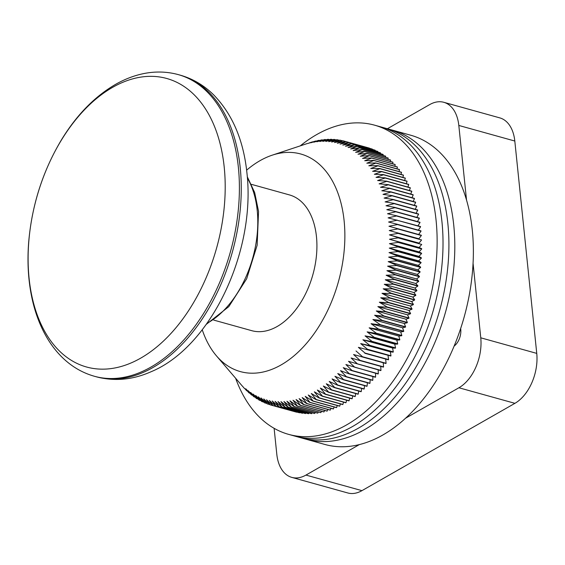 <?xml version="1.0" encoding="UTF-8"?>
<svg xmlns="http://www.w3.org/2000/svg" width="565" height="565" viewBox="0 0 565 565"><rect width="100%" height="100%" fill="white"/><g stroke="black" fill="none" stroke-linecap="round" stroke-linejoin="round"><path stroke-width="0.85" d="M460.659 328.498A13.701 8.546 105.5 0 1 454.098 346.112M359.488 444.514L305.947 475.08A39.14 24.415 105.5 0 1 291.801 477.39L347.793 492.97A39.14 24.415 -74.5 0 0 361.939 490.653L514.913 403.332A39.14 24.415 -74.5 0 0 536.75 353.386L514.807 141.031A39.14 24.415 -74.5 0 0 499.799 117.88L443.815 102.3A39.14 24.415 105.5 0 1 458.815 125.451L466.499 199.777M473.082 263.481L480.766 337.814A39.14 24.415 105.5 0 1 458.921 387.76L405.38 418.319M387.399 128.735L429.661 104.61A39.14 24.415 105.5 0 1 443.815 102.3M291.801 477.39A39.14 24.415 105.5 0 1 276.801 454.239L274.117 428.319M421.356 235.506L418.905 238.79L389.243 230.541L397.781 228.945L421.356 235.506A136.977 85.456 105.5 0 0 421.335 235.245L388.967 226.254L397.442 224.559L421.017 231.12L418.637 234.496M389.412 234.878L398.007 233.387L421.582 239.948L419.075 243.127L389.412 234.878L398.12 237.604A136.977 85.456 105.5 0 1 398.12 237.872L421.695 244.433L419.138 247.505L389.476 239.256L398.12 237.872M389.433 243.67L398.127 242.406L421.702 248.96L419.089 251.926L389.433 243.67L398.028 246.7A136.977 85.456 105.5 0 1 398.021 246.969L421.596 253.53L418.94 256.376L389.278 248.127L398.021 246.969M389.024 252.604L397.809 251.573L421.384 258.127L418.679 260.861L389.024 252.604L397.506 255.924A136.977 85.456 105.5 0 1 397.485 256.199L421.059 262.76L418.319 265.366L388.656 257.11L397.485 256.199M388.19 261.63L397.054 260.846L420.628 267.407L417.846 269.886L388.19 261.63L396.545 265.232A136.977 85.456 105.5 0 1 396.51 265.508L420.085 272.069L417.274 274.421L387.611 266.164L396.51 265.508M386.933 270.706L395.867 270.176L419.435 276.737L416.596 278.962L386.933 270.706L395.154 274.576A136.977 85.456 105.5 0 1 395.112 274.851L418.679 281.412L415.812 283.503L386.149 275.247L395.112 274.851M385.266 279.788L394.25 279.527L417.818 286.088L414.929 288.037L385.266 279.788L393.339 283.913A136.977 85.456 105.5 0 1 393.282 284.195L416.85 290.749L413.94 292.564L384.278 284.315L393.282 284.195M383.19 288.821L392.209 288.842L415.784 295.403L412.853 297.077L383.19 288.821L391.107 293.2A136.977 85.456 105.5 0 1 391.036 293.475L414.611 300.036L411.666 301.569L382.004 293.313L391.036 293.475M380.725 297.776L389.758 298.087L413.333 304.641L410.381 306.032L380.725 297.776L388.473 302.395A136.977 85.456 105.5 0 1 388.388 302.663L411.963 309.224L409.004 310.46L379.341 302.204L388.388 302.663M377.872 306.604L386.912 307.205L410.487 313.766L407.527 314.853L377.872 306.604L385.443 311.442A136.977 85.456 105.5 0 1 385.344 311.703L408.919 318.264L405.96 319.204L376.304 310.955L385.344 311.703M374.644 315.256L383.684 316.16L407.259 322.721L404.307 323.512L374.644 315.256L382.039 320.298A136.977 85.456 105.5 0 1 381.926 320.56L405.5 327.121L402.555 327.757L372.9 319.507L381.926 320.56M371.064 323.696L380.083 324.903L403.657 331.464L400.726 331.952L371.064 323.696L378.268 328.936A136.977 85.456 105.5 0 1 378.155 329.183L401.722 335.744L398.805 336.076L369.15 327.827L378.155 329.183M367.151 331.881L376.135 333.399L399.709 339.953L396.807 340.137L367.151 331.881L374.157 337.291A136.977 85.456 105.5 0 1 374.03 337.538L397.605 344.092L394.73 344.12L365.075 335.871L374.03 337.538M362.914 339.777L371.848 341.599L395.422 348.153L392.576 348.033L362.914 339.777L369.729 345.342A136.977 85.456 105.5 0 1 369.588 345.575L393.162 352.136L390.344 351.854L360.689 343.598L369.588 345.575M358.387 347.341L390.832 356.021L358.387 347.341L364.997 353.04A136.977 85.456 105.5 0 1 364.849 353.259L388.423 359.82L364.849 353.259M353.577 354.53L385.944 363.521L353.577 354.53L359.983 360.343A136.977 85.456 105.5 0 1 359.834 360.555L383.402 367.116A136.977 85.456 105.5 0 0 383.557 366.904L359.983 360.343M380.746 366.374L380.958 370.4L357.384 363.839L351.084 357.977L359.834 360.555M378.19 369.877L378.296 373.79L354.721 367.229L348.52 361.318L380.796 370.605A136.977 85.456 105.5 0 0 380.958 370.4M375.57 373.267L375.577 377.06L352.002 370.499L345.907 364.545L378.133 373.988A136.977 85.456 105.5 0 0 378.296 373.79M372.886 376.544L372.801 380.21L349.227 373.656L343.238 367.667L351.84 370.689L375.414 377.25A136.977 85.456 105.5 0 0 375.577 377.06M370.139 379.701L369.976 383.24L346.409 376.686L340.518 370.661L349.064 373.839L372.639 380.393A136.977 85.456 105.5 0 0 372.801 380.21M367.349 382.731L367.109 386.149L343.534 379.588L337.75 373.543L346.239 376.862L369.814 383.416A136.977 85.456 105.5 0 0 369.976 383.24M364.503 385.634L364.199 388.925L340.624 382.364L334.939 376.297L343.365 379.758L366.939 386.319A136.977 85.456 105.5 0 0 367.109 386.149M361.607 388.409L361.247 391.566L337.672 385.005L332.093 378.924L340.448 382.526L364.022 389.08A136.977 85.456 105.5 0 0 364.199 388.925M358.676 391.051L358.252 394.073L334.685 387.512L329.204 381.424L337.496 385.161L361.07 391.714A136.977 85.456 105.5 0 0 361.247 391.566M355.696 393.551L355.237 396.439L331.662 389.878L326.28 383.783L334.501 387.654L358.076 394.215A136.977 85.456 105.5 0 0 358.252 394.073M352.687 395.917L352.186 398.664L328.611 392.103L323.335 386.015L331.478 390.012L355.053 396.574A136.977 85.456 105.5 0 0 355.237 396.439M349.65 398.134L349.106 400.74L325.532 394.179L320.355 388.099L328.427 392.23L352.002 398.791A136.977 85.456 105.5 0 0 352.186 398.664M346.578 400.204L346.013 402.675L322.438 396.114L317.361 390.041L325.355 394.299L348.923 400.86A136.977 85.456 105.5 0 0 349.106 400.74M343.485 402.132L342.899 404.455L319.324 397.894L314.338 391.842L322.255 396.22L345.829 402.781A136.977 85.456 105.5 0 0 346.013 402.675M340.37 403.904L339.77 406.087L316.195 399.526L311.308 393.501L319.14 398L342.715 404.554A136.977 85.456 105.5 0 0 342.899 404.455M337.241 405.529L336.634 407.563L313.059 401.002L308.264 395.006L316.012 399.617L339.586 406.179A136.977 85.456 105.5 0 0 339.77 406.087M334.099 406.991L333.484 408.883L309.917 402.322L305.213 396.355L312.869 401.086L336.443 407.648A136.977 85.456 105.5 0 0 336.634 407.563M330.949 408.304L330.341 410.049L306.767 403.488L302.155 397.562L309.726 402.4L333.301 408.954A136.977 85.456 105.5 0 0 333.484 408.883M327.792 409.456L327.199 411.052L303.624 404.491L299.097 398.608L306.583 403.551L330.158 410.112A136.977 85.456 105.5 0 0 330.341 410.049M324.635 410.444L324.056 411.899L300.481 405.338L296.046 399.504L303.433 404.547L327.008 411.108A136.977 85.456 105.5 0 0 327.199 411.052M321.478 411.278L320.927 412.584L297.352 406.023L293.002 400.239L300.298 405.38L323.872 411.942A136.977 85.456 105.5 0 0 324.056 411.899M318.328 411.949L317.805 413.1L294.231 406.546L289.965 400.825L297.169 406.058L320.743 412.62A136.977 85.456 105.5 0 0 320.927 412.584M315.192 412.45L314.705 413.46L291.13 406.906L286.942 401.242L294.047 406.567L317.622 413.128A136.977 85.456 105.5 0 0 317.805 413.1M312.064 412.796L311.626 413.658L288.051 407.097L283.941 401.51L290.947 406.92L314.521 413.481A136.977 85.456 105.5 0 0 314.705 413.46M308.956 412.973L308.568 413.693L285 407.132L280.96 401.616L287.868 407.104L311.442 413.665A136.977 85.456 105.5 0 0 311.626 413.658M305.87 412.987L305.545 413.566L281.97 407.005L278.008 401.567L284.817 407.132L308.391 413.693A136.977 85.456 105.5 0 0 308.568 413.693M302.805 412.838L302.543 413.269L278.976 406.708L275.077 401.355L281.787 406.991L305.361 413.552A136.977 85.456 105.5 0 0 305.545 413.566M299.768 412.528L276.01 406.256L272.189 400.988L278.799 406.687L302.367 413.248A136.977 85.456 105.5 0 0 302.543 413.269M296.766 412.047L273.093 405.642L269.328 400.465L275.84 406.221L299.408 412.782A136.977 85.456 105.5 0 0 299.584 412.817M293.793 411.405L270.211 404.858L266.511 399.78L272.916 405.599L296.491 412.153A136.977 85.456 105.5 0 0 296.66 412.196M269.816 404.597L267.379 403.918L263.742 398.939L270.042 404.808A136.977 85.456 105.5 0 0 270.211 404.858M266.751 403.424L264.589 402.824L261.016 397.944L267.21 403.862A136.977 85.456 105.5 0 0 267.379 403.918M263.749 402.089L261.863 401.567L258.332 396.8L264.427 402.753A136.977 85.456 105.5 0 0 264.589 402.824M260.818 400.606L259.187 400.154L255.712 395.5L261.701 401.489A136.977 85.456 105.5 0 0 261.863 401.567M257.958 398.975L256.574 398.586L253.141 394.045L259.031 400.062A136.977 85.456 105.5 0 0 259.187 400.154M255.168 397.188L254.017 396.863L250.634 392.442L256.418 398.487A136.977 85.456 105.5 0 0 256.574 398.586M252.449 395.253L251.531 394.992L248.183 390.698L253.869 396.757A136.977 85.456 105.5 0 0 254.017 396.863M249.815 393.169L249.116 392.979L245.803 388.798L251.383 394.879A136.977 85.456 105.5 0 0 251.531 394.992M247.251 390.945L248.974 392.852A136.977 85.456 105.5 0 0 249.116 392.979M244.772 388.579L246.63 390.676A136.977 85.456 105.5 0 0 246.764 390.811M242.378 386.072L244.363 388.36A136.977 85.456 105.5 0 0 244.497 388.501M396.969 219.983A136.977 85.456 105.5 0 1 397.004 220.237L420.579 226.798A136.977 85.456 105.5 0 0 420.544 226.544L388.106 217.857L396.453 215.978L420.021 222.532A136.977 85.456 105.5 0 0 419.986 222.285L396.411 215.724L387.512 213.754L395.79 211.783L419.364 218.344A136.977 85.456 105.5 0 0 419.322 218.097L395.747 211.536L386.813 209.721L395.027 207.666L418.594 214.227A136.977 85.456 105.5 0 0 418.545 213.987L394.977 207.426L386.015 205.759L394.151 203.633L417.726 210.187A136.977 85.456 105.5 0 0 417.669 209.954L394.095 203.393L385.111 201.882L393.169 199.678L416.744 206.239A136.977 85.456 105.5 0 0 416.688 206.006L393.113 199.445L384.108 198.089L392.089 195.815L415.663 202.376A136.977 85.456 105.5 0 0 415.6 202.15L392.025 195.589L383.006 194.381L390.909 192.051L414.484 198.605A136.977 85.456 105.5 0 0 414.406 198.386L390.832 191.825L381.806 190.772L389.624 188.378L413.199 194.939A136.977 85.456 105.5 0 0 413.114 194.72L389.539 188.166L380.506 187.262L388.24 184.812L411.814 191.373A136.977 85.456 105.5 0 0 411.723 191.161L388.155 184.607L379.108 183.851L386.757 181.351L410.331 187.912A136.977 85.456 105.5 0 0 410.239 187.714L386.665 181.153L377.618 180.553L385.175 178.01L408.749 184.564A136.977 85.456 105.5 0 0 408.65 184.374L385.083 177.813L376.036 177.361L383.508 174.776L407.075 181.337A136.977 85.456 105.5 0 0 406.977 181.146L383.402 174.592L374.362 174.281L381.742 171.668L405.317 178.229A136.977 85.456 105.5 0 0 405.204 178.046L381.629 171.485L372.603 171.322L379.885 168.681L403.459 175.242A136.977 85.456 105.5 0 0 403.346 175.065L379.772 168.504L370.76 168.483L377.943 165.82L401.517 172.382A136.977 85.456 105.5 0 0 401.397 172.212L377.83 165.658L368.825 165.778L375.916 163.094L399.49 169.648A136.977 85.456 105.5 0 0 399.37 169.493L375.796 162.932L366.812 163.193L373.804 160.495L397.379 167.056A136.977 85.456 105.5 0 0 397.252 166.908L373.677 160.347L364.722 160.743L371.615 158.038L395.189 164.599A136.977 85.456 105.5 0 0 395.062 164.457L371.488 157.896L362.553 158.426L369.348 155.721L392.922 162.282A136.977 85.456 105.5 0 0 392.788 162.148L369.213 155.594L360.315 156.251L367.01 153.553L390.584 160.107A136.977 85.456 105.5 0 0 390.443 159.987L366.869 153.426L358.005 154.217L364.595 151.519L388.169 158.08A136.977 85.456 105.5 0 0 388.021 157.967L364.446 151.406L355.618 152.317L362.109 149.64L385.683 156.201A136.977 85.456 105.5 0 0 385.535 156.095L361.96 149.534L353.174 150.572L359.559 147.91L383.134 154.471A136.977 85.456 105.5 0 0 382.985 154.372L359.411 147.818L350.667 148.969L356.953 146.335L380.52 152.896A136.977 85.456 105.5 0 0 380.365 152.804L356.79 146.25L348.096 147.514L354.276 144.915L377.851 151.477A136.977 85.456 105.5 0 0 377.688 151.392L354.121 144.838L345.476 146.215L351.55 143.651L375.125 150.205A136.977 85.456 105.5 0 0 374.962 150.135L351.388 143.581L342.793 145.071L348.767 142.542L372.342 149.104A136.977 85.456 105.5 0 0 372.18 149.04L348.605 142.479L340.066 144.075L345.935 141.589L369.51 148.15A136.977 85.456 105.5 0 0 369.341 148.101L345.773 141.54L337.291 143.235L343.061 140.805A136.977 85.456 105.5 0 0 342.891 140.763L334.48 142.55L340.144 140.177A136.977 85.456 105.5 0 0 339.968 140.148L331.62 142.027L337.185 139.71A136.977 85.456 105.5 0 0 337.008 139.689L328.724 141.66L334.19 139.407A136.977 85.456 105.5 0 0 334.014 139.4L325.8 141.448L331.161 139.273A136.977 85.456 105.5 0 0 330.984 139.265L322.848 141.398L328.11 139.294A136.977 85.456 105.5 0 0 327.926 139.301L319.868 141.504L325.03 139.484A136.977 85.456 105.5 0 0 324.847 139.499L316.866 141.773L321.93 139.83A136.977 85.456 105.5 0 0 321.746 139.859L313.843 142.189L318.815 140.346A136.977 85.456 105.5 0 0 318.625 140.381L310.807 142.775L315.68 141.017A136.977 85.456 105.5 0 0 315.496 141.066L307.763 143.51L312.544 141.85A136.977 85.456 105.5 0 0 312.36 141.907L309.436 142.86M315.68 141.017L316.125 141.144M318.815 140.346L319.472 140.53M321.93 139.83L322.806 140.078M325.03 139.484L326.132 139.788M328.11 139.294L329.444 139.668M331.161 139.273L332.743 139.71M334.19 139.407L336.027 139.922M337.185 139.71L339.29 140.297M340.144 140.177L342.524 140.84M343.061 140.805L345.738 141.547M375.125 150.205L375.125 150.678M377.851 151.477L377.837 152.105M380.52 152.896L380.485 153.68M383.134 154.471L383.07 155.41M385.683 156.201L385.584 157.289M388.169 158.08L388.028 159.316M390.584 160.107L390.394 161.484M392.922 162.282L392.682 163.793M395.189 164.599L394.886 166.251M397.379 167.056L397.011 168.836M399.49 169.648L399.052 171.562M401.517 172.382L401.002 174.416M403.459 175.242L402.866 177.396M405.317 178.229L404.632 180.496M407.075 181.337L406.306 183.717M408.749 184.564L407.888 187.057M410.331 187.912L409.364 190.504M411.814 191.373L410.741 194.063M413.199 194.939L412.012 197.722M414.484 198.605L413.185 201.479M415.663 202.376L414.251 205.328M416.744 206.239L415.211 209.269M417.726 210.187L416.059 213.295M418.594 214.227L416.8 217.398M420.021 222.532L417.945 225.816M419.364 218.344L417.429 221.572M383.24 362.779L383.557 366.904M385.676 359.234L386.093 363.302L362.525 356.741L356.014 350.978M388.042 355.59L388.565 359.594L364.997 353.04M390.344 351.854L390.973 355.795L367.398 349.234L360.689 343.598M392.576 348.033L393.304 351.903L369.729 345.342M394.73 344.12L395.557 347.92L371.982 341.359L365.075 335.871M396.807 340.137L397.732 343.852L374.157 337.291M398.805 336.076L399.829 339.706L376.255 333.152L369.15 327.827M400.726 331.952L401.842 335.49L378.268 328.936M402.555 327.757L403.77 331.21L380.196 324.649L372.9 319.507M404.307 323.512L405.606 326.86L382.039 320.298M405.96 319.204L407.358 322.453L383.783 315.899L376.304 310.955M407.527 314.853L409.018 317.996L385.443 311.442M409.004 310.46L410.578 313.497L387.004 306.936L379.341 302.204M410.381 306.032L412.047 308.949L388.473 302.395M411.666 301.569L413.411 304.373L389.836 297.812L382.004 293.313M412.853 297.077L414.682 299.761L391.107 293.2M413.94 292.564L415.847 295.128L392.272 288.567L384.278 284.315M414.929 288.037L416.914 290.474L393.339 283.913M415.812 283.503L417.874 285.805L394.299 279.251L386.149 275.247M416.596 278.962L418.729 281.137L395.154 274.576M417.274 274.421L419.477 276.462L395.903 269.901L387.611 266.164M417.846 269.886L420.12 271.786L396.545 265.232M418.319 265.366L420.657 267.125L397.082 260.571L388.656 257.11M418.679 260.861L421.08 262.485L397.506 255.924M418.94 256.376L421.398 257.859L397.824 251.298L389.278 248.127M419.089 251.926L421.603 253.261L398.028 246.7M419.138 247.505L421.702 248.692L389.476 239.256M419.075 243.127L398.12 237.604M418.905 238.79L389.243 230.541M397.442 224.559A136.977 85.456 105.5 0 0 397.421 224.305L420.996 230.866A136.977 85.456 105.5 0 1 421.017 231.12M420.579 226.798L418.347 230.124M397.421 224.305L388.586 222.024L397.004 220.237M246.623 170.178A112.915 70.441 105.5 0 1 272.245 155.163A112.915 70.441 105.5 0 1 344.12 220.802A112.915 70.441 105.5 0 1 302.784 347.51A112.915 70.441 105.5 0 1 216.416 355.816A112.915 70.441 105.5 0 1 202.228 329.72M251.46 184.352L289.45 194.918A70.448 43.95 105.5 0 1 316.457 236.594A70.448 43.95 105.5 0 1 298.511 305.898A70.448 43.95 105.5 0 1 251.679 330.659L213.697 320.087M288.553 434.351L324.797 444.436A160.46 100.111 -74.5 0 0 464.253 316.683A160.46 100.111 -74.5 0 0 410.819 135.254L392.258 130.091A160.46 100.111 -74.5 0 1 445.686 311.513A160.46 100.111 -74.5 0 1 306.23 439.266A160.46 100.111 -74.5 0 0 445.686 311.513A160.46 100.111 -74.5 0 0 392.258 130.091L386.361 128.453A160.46 100.111 -74.5 0 1 439.796 309.874A160.46 100.111 -74.5 0 1 300.34 437.628A160.46 100.111 -74.5 0 0 439.796 309.874A160.46 100.111 -74.5 0 0 386.361 128.453L380.471 126.807A160.46 100.111 105.5 0 1 433.899 308.236A160.46 100.111 105.5 0 1 294.443 435.989A160.46 100.111 -74.5 0 0 433.899 308.236A160.46 100.111 -74.5 0 0 380.471 126.807L374.574 125.169A160.46 100.111 105.5 0 1 428.009 306.597A160.46 100.111 105.5 0 1 288.553 434.351A160.46 100.111 105.5 0 1 235.619 378.246M300.269 145.869A160.46 100.111 105.5 0 1 316.57 134.647A160.46 100.111 105.5 0 1 374.574 125.169M458.815 125.451L514.807 141.031M480.766 337.814L536.75 353.386M305.947 475.08L361.939 490.653M458.921 387.76L514.913 403.332M247.392 178.067A88.055 54.939 105.5 0 1 257.209 210.364A88.055 54.939 105.5 0 1 206.96 323.364M140.65 358.168A149.746 93.423 105.5 0 1 29.105 278.432A149.746 93.423 105.5 0 1 112.661 87.328A149.746 93.423 105.5 0 1 224.206 167.063A149.746 93.423 105.5 0 1 140.65 358.168M238.359 167.24A156.547 97.667 105.5 0 1 198.47 321.259A156.547 97.667 105.5 0 1 94.412 376.269C82.25 372.815 71.48 366.48 62.094 357.257C56.02 351.268 50.73 344.332 46.217 336.436C40.419 326.259 35.991 314.889 32.932 302.339C28.448 283.722 27.021 263.784 28.653 242.526C31.809 205.392 42.728 171.188 61.416 139.894C76.755 114.759 95.075 96.092 116.39 83.91C124.371 79.446 132.528 76.219 140.855 74.22C153.652 71.169 166.152 71.31 178.342 74.629A156.547 97.667 105.5 0 1 238.359 167.24M178.342 74.629L180.2 75.152A156.547 97.667 105.5 0 1 240.224 167.756A156.547 97.667 105.5 0 1 200.335 321.775A156.547 97.667 105.5 0 1 96.276 376.784L94.412 376.269M216.416 355.816L242.293 386.043M272.245 155.163L307.409 143.503M206.197 324.423L228.79 306.647L246.665 278.785L257.139 245.259L258.551 211.416L254.667 192.545L247.286 176.76M180.2 75.152C192.933 78.775 204.149 85.414 213.86 95.068C232.568 114.483 243.593 140.466 246.94 173.017C255.959 251.842 210.759 347.129 151.074 371.735C132.719 379.885 114.448 381.566 96.276 376.784"/></g></svg>
